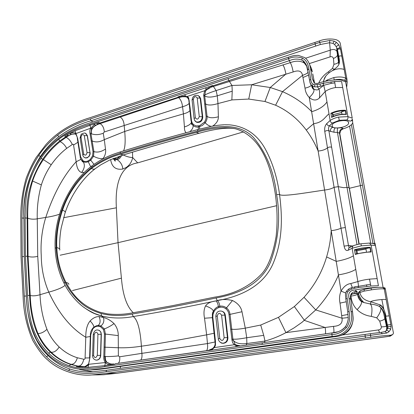 <?xml version="1.0" encoding="UTF-8"?>
<svg xmlns="http://www.w3.org/2000/svg" width="414" height="414" viewBox="0 0 414 414"><rect width="100%" height="100%" fill="white"/><g stroke="black" fill="none" stroke-linecap="round" stroke-linejoin="round"><path stroke-width="0.62" d="M96.219 360.118L96.628 360.149C99.024 359.89 100.395 358.322 100.737 355.445L101.342 334.377L100.912 332.183L101.135 334.346C101.016 331.8 99.909 330.367 97.818 330.036L97.818 330.036C95.515 329.658 93.988 331.164 93.233 334.553L94.247 334.424C95.562 331.536 96.793 331.479 97.937 334.243L101.135 334.346L100.524 355.419L97.306 355.341C95.976 358.255 94.734 358.301 93.585 355.471L92.57 355.564L93.233 334.631M100.876 332.1L99.546 330.563L98.366 330.108M88.596 363.927L89.998 357.406L90.738 334.776L92.793 328.939C94.226 327.2 95.898 326.273 97.807 326.16L100.348 326.589L103.407 329.461L104.442 334.036L103.821 356.459C103.547 358.736 104.054 360.765 105.347 362.54L106.16 361.996L110.776 364.02L110.046 364.543C108.24 364.698 106.672 364.03 105.347 362.54L88.762 364.294C87.054 366.385 84.958 367.259 82.474 366.907L83.742 366.571M83.747 366.571L83.747 366.571C84.254 367.125 85.833 366.266 88.467 363.989L88.467 363.989C89.465 360.977 89.848 358.793 89.621 357.432L89.714 357.463M105.347 362.54L104.897 365.598L88.016 367.347L79.271 366.949L79.912 366.488L83.328 366.592M106.16 361.996C105.011 360.511 104.561 358.669 104.809 356.48L105.42 334.057L104.442 334.036M27.572 295.518L29.58 295.384L27.443 256.256L25.461 256.276L27.572 295.518C29.073 316.306 31.578 336.453 48.707 353.256C53.97 358.581 60.842 362.773 69.335 365.826C79.214 368.9 91.013 369.169 104.742 366.623L104.897 365.598L114.849 364.191L115.335 363.715L204.356 351.077M112.939 364.041L110.776 364.02M97.807 326.16L98.118 325.528L96.358 325.87M92.7 328.499L92.793 328.939M90.304 336.489L85.77 337.265C85.729 329.88 87.178 324.447 90.117 320.964C92.415 323.308 93.693 325.373 93.957 327.163M90.117 320.964C92.938 318.019 95.919 316.55 99.055 316.544L103.433 317.486C104.431 320.922 103.598 323.738 100.933 325.916L98.118 325.528C100.395 323.608 100.711 320.617 99.055 316.544M114.036 323.598C111.107 325.756 107.888 327.536 104.39 328.944L105.42 334.057L118.259 335.614C118.306 331.065 116.898 327.06 114.036 323.598C110.802 320.498 107.267 318.459 103.433 317.486L101.559 315.939L103.288 316.384C113.12 318.48 123.108 318.537 133.241 316.55C159.892 312.14 187.325 306.955 215.528 300.988C210.648 301.687 207.331 303.322 205.572 305.905C210.307 307.586 212.91 309.367 213.381 311.245C214.587 308.901 216.258 307.343 218.385 306.572L219.813 306.189C222.183 305.806 224.404 306.365 226.479 307.866L232.482 300.523C226.51 299.146 221.428 299.177 217.241 300.616L215.528 300.988M100.348 326.589L100.933 325.916L104.39 328.944L103.407 329.461M89.6 357.919L85.098 357.96L85.77 337.265C70.882 328.255 58.55 313.217 48.78 292.144C43.889 280.759 41.379 268.557 41.255 255.536C40.448 242.692 41.954 229.987 45.773 217.422L37.255 218.835C36.913 207.471 38.274 196.164 41.353 184.913C43.599 177.792 46.896 171.075 51.232 164.756C55.667 158.345 60.822 152.88 66.69 148.367L72.284 144.533C70.856 141.153 68.807 138.747 66.142 137.313L60.087 141.624C53.748 146.685 48.184 152.688 43.398 159.623C38.807 166.247 35.206 173.383 32.597 181.037C28.98 193.338 27.36 205.727 27.738 218.209L28.059 256.416C30.895 257.249 34.124 257.223 37.741 256.338L37.255 218.835C33.694 219.456 30.522 219.249 27.738 218.209L25.145 217.914C25.316 198.099 26.698 179.371 41.064 158.231C45.452 151.617 51.295 145.34 58.586 139.404C67.084 132.899 77.459 127.874 89.724 124.329L288.491 58.674C292.791 56.651 297.381 56.444 302.261 58.069C305.889 59.885 308.073 63.466 308.818 68.812L310.759 79.322C310.966 81.677 311.711 83.302 312.989 84.197L314.733 84.735L319.95 84.145L320.539 86.226L317.471 86.857L318.961 89.082L323.717 85.32L325.181 91.53L319.437 97.952C316.436 100.814 313.046 100.659 309.279 97.487L324.586 190.031C301.05 193.602 282.11 196.733 279.548 194.518C277.173 177.073 272.308 161.714 264.965 148.44C256.923 134.193 245.083 126.322 229.444 124.831L225.097 124.728C225.019 124.614 216.434 125.219 211.057 126.415L197.871 129.551L197.545 131.078L196.231 131.419C169.569 138.55 144.207 145.847 120.138 153.309C110.057 156.187 100.685 160.798 92.011 167.147C83.985 173.538 77.822 180.085 73.537 186.792C68.243 194.797 64.242 202.907 61.531 211.109C57.468 223.146 55.667 235.343 56.138 247.696L55.124 248.265M80.476 366.468L77.071 366.038L79.912 366.488M69.335 365.826L70.582 364.408L77.071 366.038L76.362 366.504L79.271 366.949M85.098 357.96C85.124 358.964 84.684 359.393 83.783 359.248C82.671 364.056 80.673 366.323 77.796 366.048L83.147 366.597M118.135 363.316C119.506 362.276 120.019 360.097 119.677 356.785L118.373 355.905C113.633 356.418 109.306 356.614 105.384 356.501C104.887 361.246 107.169 363.771 112.225 364.077M118.259 335.614L118.373 355.905M378.38 287.357C372.01 287.337 359.518 289.138 354.958 289.976C349.82 290.437 347.843 293.19 349.033 298.235L350.989 311.281C354.296 324.752 345.214 336.049 332.188 336.416L104.83 368.263L90.097 369.857C57.51 369.79 44.909 352.863 36.867 340.189C30.118 326.299 26.62 311.519 26.377 295.855L24.286 256.561L23.991 218.147C23.21 202.596 26.072 186.874 32.571 170.982C40.029 155.571 54.301 133.691 89.631 123.005L288.263 57.215L289.2 60.723L212.987 85.781L216.129 90.573L217.272 95.815L232.238 91.199L231.85 99.924L248.752 99.055L264.96 101.492L275.595 105.223C287.709 110.698 297.935 118.978 306.272 130.053C311.023 136.444 314.982 143.441 318.143 151.043C322.056 150.712 325.166 149.666 327.479 147.901L324.767 131.523C324.333 128.112 325.016 125.452 326.812 123.538L330.155 120.464L326.972 101.947C323.939 106.341 318.863 109.581 311.747 111.671C303.617 103.272 293.878 96.597 282.519 91.649L270.254 87.499L251.65 84.772L293.179 71.943C298.654 69.919 301.765 71.053 302.515 75.348L305.014 88.161C305.397 91.804 306.815 94.909 309.279 97.487C312.896 94.118 314.438 91.432 313.895 89.429L311.685 85.563M333.653 336.753L334.062 336.81C347.569 335.852 353.302 327.303 353.075 317.134L352.93 315.696C354.674 326.154 345.555 336.727 333.653 336.753L332.188 336.416L331.893 334.548C337.131 334.553 341.974 332.251 346.43 327.624C349.494 323.463 350.394 318.097 349.131 311.525L347.191 298.525C346.528 295.767 346.678 293.552 347.641 291.88L349.199 290.359L351.688 289.117L354.669 288.263L354.638 286.845L356.397 286.607L351.289 287.746L351.693 289.117M354.669 288.263L358.307 287.575L358.245 286.379L356.413 286.607M356.754 286.566L358.245 286.379C358.514 285.929 358.384 284.325 357.856 281.572L350.761 283.574L352.314 287.388M350.761 283.574C347.061 283.937 343.827 286.441 341.048 291.089L331.216 230.67C335.242 230.189 338.507 229.356 341.012 228.176L344.091 246.123C344.867 249.844 346.29 251.189 348.36 250.165L352.128 248.255L357.856 281.572C361.06 280.501 364.946 279.688 369.516 279.129L370.509 284.278L358.245 286.379M263.718 335.361L260.716 325.047L245.285 328.152L246.723 337.731L263.718 335.361L264.991 341.058C272.277 339.025 279.264 336.22 285.934 332.644L333.513 326.361C339.946 325.963 342.782 323.256 342.021 318.237L340.018 303.12C339.118 298.986 339.464 294.975 341.048 291.089L345.7 293.014M349.157 247.862L348.469 245.518L338.295 186.678L334.088 187.283L341.012 228.176L345.323 227.545M260.716 325.042L278.456 317.341L294.364 306.546L304.026 297.299C314.588 285.474 322.118 272.024 326.615 256.949C329.161 248.296 330.693 239.535 331.216 230.67L324.586 190.031C328.53 189.617 331.697 188.701 334.088 187.283L327.479 147.907C328.861 146.965 330.248 146.753 331.64 147.275L338.29 186.673L343.589 187.661L347.036 187.454L356.992 244.596M231.85 99.924L217.971 103.567L217.272 95.815C211.357 97.461 207.166 97.497 204.697 95.913L205.473 91.292L206.596 89.916L211.068 87.188L290.286 62.664C291.43 64.594 292.393 67.689 293.179 71.943M218.385 116.779L217.971 103.567C212.206 105.322 208.092 105.466 205.623 104.002L204.692 103.971L203.766 95.882L204.697 95.913L207.057 116.267C209.267 118.047 213.039 118.218 218.385 116.779C218.452 120.386 216.538 123.496 212.63 126.115M232.238 91.199L231.98 85.47L216.129 90.573C210.307 92.467 206.467 93.999 204.614 95.163L203.672 95.008L203.766 95.882M211.068 87.188L210.229 86.288L208.946 86.707L209.422 87.432L206.177 89.217L205.535 87.83L208.946 86.707M210.488 86.619L212.987 85.781L212.755 85.455L210.229 86.288M188.303 98.408L187.169 97.316L185.529 96.767L184.835 94.64L180.84 95.96L181.648 96.457L185.488 95.981L187.299 96.441L188.649 97.776L190.135 108.07L189.736 108.499M205.473 91.292L204.707 90.738L206.177 89.217L206.596 89.916M185.529 96.767L182.295 96.762L178.594 97.626C180.727 99.438 182.051 102.47 182.558 106.724L124.184 125.509L124.723 131.466C138.105 126.994 163.313 119.729 183.407 113.886L182.558 106.724C185.907 105.782 188.111 104.67 189.162 103.386M120.189 117.048L100.09 123.631C102.615 125.188 104.017 127.973 104.302 131.983L124.184 125.509C123.895 121.426 122.565 118.606 120.189 117.048L178.594 97.626L177.911 96.928L180.84 95.96M188.624 99.148L188.261 98.289L188.649 97.776M187.169 97.316L187.299 96.441L204.707 90.738L203.672 95.008M319.437 97.952C319.799 93.673 319.644 90.718 318.961 89.082C317.673 90.195 315.996 90.19 313.936 89.067L313.646 88.844M309.672 80.497L309.631 80.425C309.889 83.173 310.779 85.061 312.306 86.081L314.728 86.888L317.471 86.857L317.196 84.684M214.022 332.592L214.493 332.411L212.848 317.414L212.977 314.5L213.955 311.763C215.063 309.781 216.62 308.404 218.628 307.643L219.912 307.297C222.095 306.945 224.072 307.436 225.847 308.777L226.479 307.866C228.502 309.491 229.687 311.675 230.024 314.417L231.731 329.192C234.308 329.606 238.826 329.259 245.285 328.152L241.988 311.737C241.026 306.94 237.853 303.203 232.482 300.523M216.041 297.961C236.886 294.292 260.649 285.049 270.42 262.233C278.596 239.856 280.661 217.298 276.609 194.564L279.548 194.518C282.591 217.966 282.638 241.253 272.95 263.889C262.667 287.249 238.624 296.864 217.241 300.616L216.041 297.961L214.618 298.277C185.736 304.419 158.257 309.677 132.169 314.05C121.266 316.151 110.895 315.965 101.057 313.486C91.918 310.619 84.772 306.671 79.633 301.64C73.325 295.72 68.403 289.163 64.879 281.981C59.642 271.47 56.728 260.044 56.138 247.696M205.572 305.905C203.895 309.129 203.548 313.243 204.521 318.237L212.377 317.667M212.977 314.5L212.403 314.35L213.158 311.742L213.381 311.245L213.955 311.763M214.064 333.244L206.653 334.843L204.521 318.237M225.847 308.777C227.628 310.221 228.678 312.156 229.004 314.588L241.988 311.737M264.396 342.538L264.991 341.058L246.863 343.527L246.723 337.731C240.073 338.968 235.462 339.428 232.891 339.123L234.935 344.137L236.482 345.079L240.229 345.825M246.17 345.131L246.863 343.527C240.208 344.412 235.587 343.253 232.999 340.044L232 340.267L231.866 339.185L232.891 339.123L231.731 329.192L230.712 329.265L231.866 339.185M215.021 341.99L207.471 343.579L141.878 353.354L141.407 346.192C156.321 344.246 184.271 338.931 206.653 334.843L207.471 343.579C207.859 347.253 207.528 349.644 206.472 350.756M234.935 344.137L234.22 344.738L236.171 345.669L235.757 346.684L212.118 350.042L212.579 349.059L208.371 350.404L212.403 348.655L212.579 349.059L214.39 347.579L215.482 345.255L215.451 341.167L214.493 332.411M212.486 348.65L213.997 347.149L214.985 345.121L215.482 345.255M235.757 346.684L240.063 345.845L236.171 345.669L236.482 345.079M241.543 345.778L239.654 346.13M262.316 342.839L241.124 345.918M214.085 347.108L214.39 347.579L234.22 344.738L232.647 342.745L232 340.267M115.268 363.73L208.371 350.404M212.118 350.042L207.564 350.689M369.516 279.129L377.138 278.612L378.422 285.717L370.809 286.022L358.307 287.575M352.93 315.696L352.547 311.975L350.989 311.281M352.687 293.987L352.681 293.992C351.419 294.276 350.824 294.664 350.896 295.161C350.415 295.379 350.617 299.032 350.803 299.477C349.985 295.969 351.046 293.976 353.986 293.5L352.687 293.987L351.295 293.573M349.033 298.235L350.798 299.477L352.754 313.439M189.933 110.574C188.898 111.92 186.724 113.022 183.407 113.886L184.427 126.943C188.189 125.784 190.497 124.329 191.361 122.57C191.465 123.853 191.687 124.588 192.024 124.774L192.106 124.278L193.121 125.494C194.611 126.772 196.365 127.284 198.384 127.02L202.296 125.514L205.235 122.735C206.979 124.743 208.987 125.954 211.259 126.379M189.824 131.693C192.215 129.649 193.312 127.579 193.121 125.494L193.504 124.614L196.091 125.908L199.579 125.742L204.485 122.099L204.977 121.307L205.841 119.196L206.136 117.017L204.692 103.971M191.33 122.456L192.106 124.278L191.097 121.007M186.145 132.697C184.929 131.719 184.359 129.805 184.427 126.943M204.485 122.099L205.235 122.735C206.695 120.707 207.305 118.549 207.057 116.267L206.089 116.163M358.928 244.151L339.811 133.546L340.857 130.301L343.185 128.832C348.334 127.258 351.517 125.276 352.733 122.88L352.319 119.077C351.859 120.37 351.134 121.048 350.146 121.116L346.709 119.951L339.268 120.308L332.509 122.999L329.435 125.809C328.483 127.201 328.307 128.878 328.907 130.845C327.5 130.312 326.123 130.539 324.767 131.523M326.972 101.947L325.181 91.53C327.96 89.569 331.428 88.234 335.588 87.535L342.673 87.509L341.597 81.553L334.579 81.434L323.241 83.317L323.717 85.32L320.539 86.226M323.231 83.317L319.95 84.145M312.068 70.69L311.602 68.817L312.327 71.865L310.433 68.263L312.389 78.805L314.231 83.048C315.846 83.675 317.673 83.566 319.706 82.717C323.862 81.372 335.376 78.945 341.353 80.187L345.633 81.9L346.218 85.118M334.579 81.434L334.848 82.924L331.2 83.374L323.717 85.32M310.433 68.263C309.832 63.684 307.959 60.133 304.802 57.618L298.308 55.378L295.198 55.455C293.153 55.838 294.188 55.357 288.263 57.215M311.602 68.817L309.217 63.627L330.388 56.785C331.868 56.376 332.887 56.946 333.441 58.503C335.713 57.525 337.068 56.392 337.498 55.098L337.643 53.737L338.781 60.32L338.771 57.163L337.524 50.265L337.643 53.737L336.96 51.388L336.629 47.284L334.59 44.515L333.001 43.423L329.585 42.72L320.395 44.51L91.096 120.728C79.628 123.879 68.869 129.184 58.824 136.646C51.807 142.219 45.659 148.849 40.391 156.533C28.147 175.909 22.656 196.433 23.919 218.1L24.214 256.597L22.232 256.618L21.968 218.018C22.242 197.193 23.598 178.113 38.781 155.457C43.087 148.776 49.344 142.018 57.562 135.176C66.318 128.299 77.221 122.901 90.262 118.989L315.101 43.941L314.976 42.425L319.448 40.929L319.717 42.414L315.101 43.941L315.789 46.042M312.389 78.805L314.417 82.448L312.767 73.94M104.302 131.983L103.257 133.225C99.029 134.886 95.101 135.078 91.463 133.8C90.614 128.997 93.492 125.602 100.09 123.631L95.365 125.261L94.615 124.272L90.733 128.19L75.959 133.546L77.713 138.555L80.595 156.782L83.043 160.798C84.518 161.651 86.128 161.719 87.871 161.005L88.239 161.703C86.34 162.474 84.606 162.433 83.028 161.569L81.185 159.809M123.522 150.887C125.163 147.663 125.561 141.19 124.723 131.466L104.297 139.632L103.257 133.225M59.735 250.087C60.139 249.073 59.161 248.224 56.801 247.536C57.339 259.769 60.392 271.403 65.966 282.436C72.378 293.857 80.637 305.786 100.245 312.316L107.288 313.859C115.729 314.837 124.024 314.521 132.18 312.917L172.224 305.718L214.473 297.169C233.988 294.287 249.771 286.478 261.808 273.737C268.236 266.538 272.997 254.139 276.091 236.549C277.582 223.27 277.364 209.37 275.45 194.844C269.804 156.865 256.452 134.84 235.406 128.764C224.869 126.575 211.839 127.786 196.314 132.387L198.937 133.313C172.529 140.393 147.374 147.591 123.47 154.908L120.298 154.256C137.795 148.698 176.193 137.619 196.314 132.387M334.062 336.81L106.61 368.279L92.048 369.862L87.276 369.94M68.828 284.397C68.874 283.538 67.917 282.881 65.966 282.436M59.688 249.052C59.456 241.895 59.963 234.831 61.21 227.866L65.003 213.081C65.738 212.03 64.91 211.068 62.519 210.193C68.005 193.824 77.63 179.924 91.396 168.498C93.103 169.419 94.506 169.393 95.608 168.426L100.793 164.829L109.513 160.104L123.47 154.908M56.801 247.536C56.2 235.851 58.11 223.405 62.519 210.193M120.298 154.256C110.352 156.942 100.716 161.688 91.396 168.498M276.609 194.564C273.99 171.634 266.28 152.611 253.477 137.5C239.292 122.71 216.667 125.354 197.545 131.078M77.666 366.048L70.794 364.248C63.425 361.701 56.873 357.68 51.139 352.195C45.664 346.963 41.26 340.722 37.938 333.482C33.234 321.543 30.667 308.885 30.238 295.508L28.059 256.421L27.443 256.256L27.096 217.992C25.797 197.312 30.988 177.751 42.673 159.307L41.064 158.231M87.918 310.024L94.511 313.46L101.559 315.939L101.057 313.486M278.456 317.341L285.934 332.644L294.1 327.857L301.925 322.377L315.737 309.915C325.44 299.513 333.042 287.834 338.543 274.875C346.342 273.561 352.076 271.724 355.755 269.359M77.915 142.235L73.573 145.045C73.501 144.222 73.071 144.051 72.284 144.533M76.124 134.545L75.338 133.877M76.383 134.969L75.643 134.177C73.216 133.484 70.049 134.529 66.142 137.313L64.77 136.201L67.301 134.659L68.47 135.694L70.975 134.369L75.332 133.877L75.865 134.271L75.959 133.546C74.251 132.428 72.31 132.444 70.147 133.608L70.975 134.369M73.573 145.045L76.145 161.765C76.818 168.058 78.655 171.629 81.646 172.478C84.699 168.239 85.16 164.601 83.033 161.574L83.043 160.798M80.921 159.369L76.145 161.765C63.58 175.515 53.453 194.068 45.773 217.422C51.471 216.563 56.071 215.477 59.575 214.152M80.264 157.108L80.254 157.025C80.114 157.92 80.73 159.199 82.091 160.849L83.028 161.569L82.624 161.89L81.579 160.327M87.871 161.005L90.128 159.561L92.576 155.866L93.005 151.627L90.035 133.644C89.569 131.657 89.802 129.841 90.733 128.19L91.53 128.661L90.925 133.587L93.906 151.565L93.005 151.627M85.998 133.598L87.416 135.725L90.195 153.863L89.362 156.073L87.349 157.775L85.574 157.998L84.684 157.662M85.574 157.998L84.922 157.791M89.367 156.068L86.837 157.946M76.264 134.757L75.865 134.271M90.733 128.19L89.978 125.297L74.981 130.772L67.301 134.659M91.53 128.661L95.365 125.261M89.724 124.329L89.978 125.297L98.837 122.373L99.903 123.496M81.646 172.478L84.254 172.431M94.009 164.358L90.749 160.187L88.239 161.703L90.707 166.806M90.128 159.561L90.749 160.187L93.538 156.213L93.906 151.565C97.259 152.719 101.125 151.886 105.492 149.066C106.062 152.383 105.223 155.571 102.982 158.629L102.6 159.09M102.982 158.629C100.136 158.898 96.99 158.091 93.538 156.213L92.576 155.866M68.47 135.694L66.023 137.241M352.961 245.875L352.128 248.255L361.277 245.854L371.089 245.057L375.477 245.683L375.203 244.715L373.604 243.587L369.754 243.07M373.304 243.504L375.017 243.163L383.09 287.476M375.182 244.079L375.017 243.163M349.354 187.987L359.186 244.1M358.384 293.438L355.538 293.516L358.369 293.35M354.601 291.756L355.114 293.381M357.147 291.834L354.627 291.751M339.268 120.308L338.605 117.079L347.926 116.624L352.242 118.176L345.892 83.323M350.146 121.116L352.656 120.427M337.446 132.439L347.036 187.454L349.033 187.692L339.485 133.168L337.446 132.439C337.234 130.193 337.332 128.718 337.736 128.009C340.655 127.703 342.337 127.822 342.792 128.356C340.437 129.266 339.335 130.865 339.485 133.168L339.811 133.546M352.661 245.999L348.469 245.518L344.091 246.123M337.736 128.009L335.252 127.926C334.201 128.806 333.787 130.244 334.01 132.242L328.913 130.845L331.64 147.275M334.01 132.242L337.446 132.444M350.441 247.117L350.094 245.823M335.252 127.926L332.644 127.331C330.895 128.154 330.191 129.546 330.522 131.517M332.644 127.331L329.435 125.809C327.94 125.773 327.065 125.018 326.812 123.538M204.412 351.067L206.451 350.761L204.412 351.067M345.369 326.729C341.84 330.651 337.41 332.716 332.075 332.913L331.847 334.559L332.038 332.908L337.865 331.78C337.974 331.899 343.108 330.015 345.364 326.718L345.39 326.687M180.716 97.052L180.018 96.664L178.165 97.238L97.155 123.884L97.611 124.262M307.659 69.754C307.25 65.976 305.667 62.969 302.919 60.729L301.811 60.082C297.863 58.576 293.661 58.788 289.2 60.723M306.526 65.314L304.321 63.068L302.919 60.729C303.317 60.428 304.518 61.96 306.526 65.324L309.631 80.425M228.088 78.619L228.844 80.57L231.98 85.47L251.65 84.772L248.752 99.055M306.831 66.343L304.321 63.068C300.523 60.713 295.844 60.579 290.286 62.664M119.677 356.785L141.878 353.354C142.235 356.79 141.805 359.047 140.589 360.133M282.943 64.832C284.149 66.757 285.137 69.837 285.903 74.065L270.254 87.499L264.96 101.492M294.364 306.546L304.435 320.4L325.187 327.526C325.611 330.615 325.678 332.727 325.394 333.855M37.741 256.338L40.023 294.696C40.515 306.826 42.828 318.371 46.963 329.337C49.913 336.132 53.986 342.016 59.186 346.994C64.512 352.024 70.566 355.616 77.351 357.758L83.783 359.248M91.251 141.019L92.146 140.962C95.877 142.545 99.924 142.106 104.297 139.632L105.492 149.066M48.707 353.256L50.363 352.128C35.294 338.233 30.6 316.643 29.58 295.384L30.238 295.508C33.099 296.113 36.365 295.844 40.023 294.696L48.78 292.144C56.987 289.904 62.436 287.626 65.127 285.313M353.986 293.505L356.107 293.314C357.365 292.517 357.572 291.87 356.718 291.363C351.527 291.839 349.551 294.54 350.798 299.477L350.937 300.305M314.826 83.328L314.417 82.448L314.557 83.219M354.958 289.976L356.718 291.363M333.622 336.758L324.969 337.933M190.135 108.07L191.475 120.546L192.127 122.823L193.504 124.614M199.388 96.312L200.671 98.62L202.762 117.162C202.348 121.059 200.355 122.782 196.779 122.337L195.574 121.488M222.235 343.19L223.12 343.33C226.282 343.03 227.876 341.146 227.902 337.674L225.325 315.23C224.978 313.129 223.865 311.809 221.982 311.266M208.387 350.399L206.451 350.761M348.51 122.068C346.891 118.823 333.286 121.286 332.157 125.007L332.292 126.487C334.103 129.639 347.403 127.201 348.604 123.486L348.51 122.068M357.437 253.482L356.956 250.708L354.462 249.782L355.269 254.455L356.112 253.87L370.38 251.691L355.957 253.901M370.266 247.318L369.971 247.66L370.706 251.743L371.11 252.012L370.266 247.318C364.863 247.396 359.595 248.214 354.462 249.782M355.45 250.046L369.971 247.66M370.706 251.743L370.38 251.691M369.552 247.872L365.878 248.597L366.468 251.909M356.956 250.708L365.95 249.021M345.995 114.207L345.343 110.595L345.623 110.29L346.373 114.44L345.561 114.212C341.001 114.067 336.603 114.942 332.375 116.831L331.588 117.41L330.874 113.276L332.271 113.576L332.794 116.593M345.343 110.595L344.955 110.817C340.396 110.667 336.008 111.542 331.785 113.446M341.985 114.259L341.545 111.775L344.955 110.817M341.674 112.489L333.306 114.668L332.271 113.576M333.306 114.668L333.586 116.256M351.393 124.707L362.457 185.203L360.387 185.622L349.576 126.094M352.728 122.886L374.639 243.241M314.976 42.425L90.164 117.664C76.735 121.669 59.6 129.204 45.902 144.621L36.189 157.418C32.753 162.899 29.42 169.849 26.185 178.258C22.423 191.48 20.633 204.811 20.814 218.25L21.057 256.903L23.106 296.44C23.582 312.006 26.801 326.646 32.753 340.37C38.047 349.582 43.087 356.159 47.874 360.113C58.653 370.375 77.423 376.409 91.877 374.944L106.119 373.407L370.809 337.265L370.489 335.335L365.065 336.096L365.541 337.99M325.176 81.315L327.314 79.954L333.793 77.568C339.097 76.611 343.092 76.833 345.773 78.225L340.536 49.235C339.185 48.697 338.191 48.883 337.56 49.794L337.219 48.862M344.143 69.412C340.324 68.227 336.313 68.698 332.1 70.825L331.583 71.161M325.72 76.181L323.945 79.83L323.727 81.641M323.308 81.739L323.945 79.83C324.793 75.788 329.425 72.305 332.1 70.825C339.107 65.924 340.417 64.418 338.807 56.692L339.128 63.642M323.758 82.609L322.884 83.944M338.828 64.486L338.497 61.976L338.781 60.32L339.221 63.264M334.031 79.99L334.238 79.943C338.605 79.017 342.078 79.157 344.655 80.357L345.773 78.225L346.901 78.924L340.241 43.315C339.915 41.964 338.719 40.826 336.66 39.894C330.398 37.933 322.304 39.615 319.448 40.929M320.395 44.51L319.717 42.414L329.839 40.453L334.15 41.131L336.391 42.357L338.787 44.81L340.536 49.235M344.655 80.357L347.165 82.127L346.787 86.583L346.487 86.598M381.843 299.539L383.876 309.574M387.266 325.171L387.432 325.896M387.592 326.599L387.99 328.318M96.571 374.887L103.785 374.722L116.613 373.283L389.346 336.287L390.288 335.247C382.815 335.687 374.049 336.784 370.809 337.265M379.71 321.124L381.335 326.874C384.032 326.822 385.724 326.553 386.412 326.072L386.836 325.756L385.346 317.838L384.823 318.682C384.223 319.629 382.52 320.441 379.71 321.124L376.714 317.838L371.311 316.374C372.45 309.781 372.088 305.656 370.23 303.99C374.582 304.471 377.796 305.403 379.871 306.795L380.823 307.85C381.232 310.184 379.866 313.512 376.714 317.838M380.694 307.411C383.478 310.298 385.03 313.771 385.346 317.838L385.713 316.394L387.551 326.827L387.323 329.135L387.602 328.576C388.472 327.945 389.481 328.245 390.64 329.477L391.08 326.444L390.806 324.54L387.406 324.949L386.836 325.756L386.485 330.548M382.163 333.938L381.268 332.349L370.489 333.658L370.489 335.335L386.774 333.027L388.849 331.826L390.64 329.477M371.379 289.847L371.084 288.087C376.181 287.357 380.13 287.15 382.924 287.466L384.244 288.931L386.169 299.601C382.438 298.903 369.847 300.911 371.073 301.806C364.77 300.647 361.034 297.552 359.854 292.517L364.03 291.145L371.379 289.847C377.237 288.941 381.527 288.636 384.244 288.931L385.377 289.132L393.145 331.557C393.921 333.741 392.969 334.973 390.288 335.247M379.628 332.514L378.401 329.927L378.774 329.875C380.476 329.575 381.33 328.571 381.335 326.874M372.936 243.416L362.457 185.203M349.406 188.282L360.387 185.622L370.696 243.121M350.855 295.524L350.948 296.134C351.574 301.759 353.623 306.256 357.096 309.631C360.946 313.372 365.681 315.618 371.311 316.374M350.948 296.134C354.156 295.622 356.319 295.037 357.427 294.37L357.039 293.459M356.526 291.792L356.444 291.409M22.232 256.618L24.297 296.108C25.896 317.704 28.354 338.699 46.477 356.764C51.646 362.245 59.031 366.809 68.641 370.463C79.7 373.945 89.243 374.308 106.031 371.751L365.065 336.096L365.153 334.414M386.169 299.601L390.806 324.54M391.08 326.444L387.659 326.491L385.713 316.394C385.211 311.25 383.271 307.385 379.892 304.808L371.073 301.806L370.23 303.99L363.875 302.536C361.412 300.155 359.585 297.138 358.395 293.485L358.006 295.513L361.07 300.766L363.875 302.536L361.489 301.635C361.826 303.747 360.361 306.417 357.096 309.631M364.03 291.145L364.341 289.391L360.144 290.835L359.854 292.517L358.395 293.485C357.763 293.412 358.348 292.532 360.144 290.835L360.599 290.607M387.551 326.827L387.602 328.576L385.822 331.091M329.839 40.453L329.585 42.72L330.263 50.156C333.275 48.95 335.511 49.359 336.96 51.388L338.497 61.971C338.026 63.078 336.504 63.849 333.932 64.289L333.441 58.503M334.253 69.371L332.504 68.351L333.932 64.289M332.504 68.351L328.493 71.777L329.114 72.812M305.584 58.229L330.263 50.156L330.067 56.889M110.641 159.592C111.78 167.008 115.842 170.154 122.829 169.036L126.275 167.447C129.701 165.072 131.833 161.781 132.666 157.579L132.485 152.129M121.556 155.519C120.66 157.646 119.216 159.033 117.229 159.69L114.248 159.571L112.908 158.629M383.255 287.513L384.042 287.658L385.377 289.132L384.948 287.88L384.539 287.782M345.669 80.984L346.901 78.924L347.165 82.127M106.745 370.23L92.229 371.808C84.461 372.274 77.02 371.348 69.894 369.029C61.702 366.224 54.451 361.758 48.143 355.631C32.442 341.007 27.303 318.138 26.31 295.974L24.286 256.613M342.031 335.035L378.401 329.927M92.902 371.767L79.695 369.567M60.144 255.221L118.037 242.666L116.386 207.792L63.57 217.707M116.386 207.797C114.709 181.058 122.058 165.124 137.707 162.868L243.587 131.854M318.749 83.002C320.871 78.406 324.121 74.665 328.493 71.777M276.661 205.691L118.037 242.666L121.416 278.161L72.46 290.566M121.416 278.161C122.772 294.939 126.72 306.469 133.272 312.741M357.427 294.37L357.686 294.892M120.22 155.954C118.699 158.324 116.815 159.271 114.564 158.805L113.607 158.345M95.644 360.02L96.415 360.128C93.937 359.709 92.653 358.188 92.565 355.564L92.565 355.621M93.585 355.471L94.247 334.424M96.628 360.149L96.415 360.128C98.817 359.859 100.188 358.291 100.524 355.419L100.737 355.445M97.937 334.243L97.306 355.341M89.998 357.406L89.621 357.432L90.355 334.812L90.738 334.776M82.226 367.228L82.474 366.907M88.762 364.294L88.016 367.347M105.384 356.501L103.821 356.459M109.855 364.894L110.046 364.543M112.349 364.543L113.514 363.978M90.454 334.859L90.355 334.812C90.361 332.556 91.096 330.47 92.565 328.556C93 327.396 97.207 325.29 96.679 325.771L95.898 326.041M113.845 363.937L112.862 364.056M132.169 314.05L133.241 316.55C137.536 319.624 140.258 329.503 141.407 346.192C133.587 347.444 125.949 347.967 118.482 347.76L104.08 347.17M104.742 366.623L331.847 334.559M351.367 287.751L348.557 289.138M353.421 255.78C349.768 258.057 344.065 259.92 336.303 261.374L326.615 256.949M348.36 250.165L348.728 248.11L349.463 247.686M209.422 87.432L209.691 87.768M205.535 87.83L184.835 94.64M180.018 96.664L179.635 96.358M181.648 96.457L182.289 96.767M188.97 101.358L189.364 100.918M306.272 130.053L313.693 123.641C322.496 122.601 324.431 117.617 329.011 113.788M219.912 307.297L219.813 306.189C219.373 303.198 218.52 301.34 217.241 300.616M215.782 300.937C217.065 301.651 217.935 303.529 218.385 306.572L218.628 307.643M212.848 317.414L212.398 317.559M229.004 314.588L230.712 329.265M214.98 341.338L215.451 341.167M241.357 345.799L244.131 345.426M206.565 350.741L206.188 350.886M370.809 286.022L370.509 284.278M198.29 129.442L198.384 125.996M199.579 125.742L199.626 129.096M191.475 120.546L191.04 120.795L188.924 101.171C188.634 100.116 189.322 101.404 188.261 98.289L187.387 97.45L188.743 99.686M334.848 82.929L335.588 87.535M312.394 88.063L313.129 87.551M25.461 256.276L25.145 217.914M64.123 283.388L64.879 281.981M223.084 351.978L140.294 363.689M139.187 363.735L107.707 368.232C99.795 369.335 94.573 369.873 92.043 369.862L90.102 369.857M264.396 346.363L262.259 346.223M104.83 368.263L107.692 368.237M60.62 210.907L61.531 211.109M32.597 181.037L41.353 184.913M43.398 159.623L51.232 164.756M60.087 141.624C62.845 142.933 65.045 145.185 66.69 148.367M212.335 314.811C212.439 313.051 212.713 312.027 213.158 311.742L212.403 314.35L212.361 317.522L214.944 341.281C214.918 342.394 215.321 341.571 214.985 345.121L215.026 345.116M91.794 165.967L92.011 167.147M103.391 316.405L101.409 315.866C97.026 314.386 94.915 314.345 85.32 308.347C78.386 303.835 69.278 294.007 63.994 283.129C58.659 272.376 55.704 260.706 55.119 248.115C54.653 235.535 56.49 223.125 60.625 210.886C64.631 198.699 72.062 186.228 77.785 179.485C85.636 170.433 87.804 169.207 91.737 166.009C99.339 160.404 107.449 156.171 116.065 153.309L120.458 151.86L120.138 153.309M348.257 317.554L342.021 318.237L315.737 309.915L304.026 297.299M77.713 138.555L77.371 138.804L80.254 157.025L80.595 156.782M83.944 157.113L85.113 157.827C88.223 157.874 89.848 156.109 89.988 152.533L87.219 135.611L84.296 135.663L87.043 152.616C86.298 155.395 85.186 155.861 83.7 154.018L80.989 137.091L80.15 138.255M90.185 152.647L87.043 152.616M82.847 155.157L83.7 154.018M80.989 137.091C81.729 134.348 82.826 133.872 84.296 135.663M87.416 135.725L85.387 133.303C85.372 132.583 81.496 133.437 81.02 134.669L80.093 137.898L82.79 154.8C82.888 156.15 83.664 157.16 85.113 157.827L85.31 157.936M75.332 133.867L75.767 134.146C76.952 136.206 77.49 137.758 77.371 138.804L77.387 138.892M75.959 133.546L74.981 130.772M69.888 133.225L70.147 133.608M91.463 133.8L90.035 133.644M94.397 123.838L94.615 124.272M96.612 123.108L97.155 123.884M67.943 135.347L59.849 140.874C53.313 146.023 47.584 152.171 42.673 159.307M349.126 247.882L352.702 245.983C353.121 245.787 355.409 244.788 360.972 243.768L361.277 245.854M360.972 243.768L369.521 243.059L371.089 245.057L377.138 278.612M343.185 128.832L342.792 128.356M346.709 119.951C347.781 119.237 348.184 118.125 347.926 116.624L342.673 87.509M332.509 122.999C331.2 122.798 330.413 121.949 330.155 120.464C332.328 118.984 335.149 117.855 338.605 117.079M366.525 284.78L366.82 286.395M331.2 83.374L330.952 81.858M70.582 364.408C62.985 361.867 56.242 357.768 50.363 352.128M262.046 344.422L262.362 342.828L331.956 332.928M346.43 327.624L345.364 326.718C347.574 323.753 348.407 318.697 348.246 318.102L347.75 311.959M349.131 311.525L347.765 311.851L345.83 299.053M347.191 298.525L345.84 298.924L345.436 294.939C345.711 292.895 346.078 291.627 346.544 291.135L346.549 291.13M347.641 291.88L346.544 291.135L348.526 289.158L349.199 290.359M58.586 139.404L59.849 140.874M288.449 58.69L290.266 62.669M302.261 58.069L301.811 60.082M308.818 68.812L307.705 69.987M310.759 79.322L309.61 80.109C309.703 82.365 310.603 84.352 312.306 86.081L313.895 89.429C312.725 89.274 311.659 86.769 311.654 85.579M312.989 84.197L312.451 86.164M314.733 84.735L314.728 86.888M305.014 88.161C308.218 87.416 310.329 86.443 311.349 85.258M308.709 75.001L303.027 77.522M340.018 303.12L346.295 301.754M348.086 314.459L341.773 315.628M275.595 105.223L282.519 91.649L302.515 75.348C305.128 74.51 307.022 73.49 308.197 72.274M333.808 332.649C334.041 331.51 333.943 329.415 333.513 326.361M70.794 364.248C73.78 364.589 75.969 362.426 77.351 357.758M51.139 352.195C54.011 352.583 56.692 350.849 59.186 346.994M37.938 333.482C40.722 333.643 43.729 332.266 46.963 329.337M194.585 120.308L196.298 121.939C199.879 122.378 201.877 120.655 202.291 116.758L199.269 116.562C198.239 119.491 196.935 119.879 195.356 117.736L193.322 99.184L192.075 100.064L192.122 100.509M200.671 98.62L200.2 98.19L202.291 116.758L202.762 117.162M194.14 119.02L194.088 118.585L195.356 117.736M196.779 122.337L196.298 121.939C195.103 121.395 194.368 120.277 194.088 118.585L192.075 100.064C192.577 96.208 194.668 94.708 198.347 95.556L200.2 98.19L197.199 97.973L199.269 116.562M193.322 99.184C194.342 96.296 195.631 95.893 197.199 97.973M227.902 337.674L227.421 337.57L224.843 315.095L221.583 315.22L224.134 337.731C223.022 341.038 221.562 341.271 219.762 338.44L218.323 338.973M215.844 316.591L215.823 316.415C216.036 312.684 217.759 310.893 221.004 311.043C223.156 311.416 224.435 312.767 224.843 315.095L225.325 315.23M220.341 342.404L222.628 343.232C225.796 342.927 227.395 341.038 227.421 337.57L224.134 337.731M223.12 343.33L222.628 343.232C220.89 343.553 217.919 340.298 218.307 338.828L215.823 316.42L217.257 315.98C218.359 312.715 219.803 312.461 221.583 315.22M219.762 338.44L217.257 315.98M355.269 254.455C360.418 252.913 365.697 252.095 371.11 252.012M356.573 253.72L355.947 250.103M346.373 114.44C341.219 114.181 336.292 115.17 331.588 117.41M330.874 113.276C335.563 111.014 340.484 110.02 345.623 110.29M192.127 122.823L191.703 123.532M340.189 47.688L337.27 48.573L338.807 56.692C339.402 55.838 340.375 55.662 341.731 56.18M391.913 335.164L389.279 336.328L390.619 336.028M389.279 336.328L116.981 373.262L106.119 373.407M386.774 333.027L385.072 331.516L386.562 330.47C387.364 330.175 388.125 330.626 388.849 331.826M390.05 335.671L392.814 334.346M379.881 304.797L379.897 304.782C380.901 305.097 382.081 306.277 383.436 308.321C385.036 312.223 385.832 314.852 385.822 316.213L389.134 315.82M334.59 44.515L336.391 42.357M338.787 44.81L336.23 46.539M122.829 169.036C122.513 165.155 120.645 162.04 117.229 159.69L116.846 158.841L120.308 155.923M123.248 154.976C126.674 156.606 129.815 157.47 132.666 157.574L137.707 162.868M113.55 158.371L116.846 158.841M113.452 159.116L113.462 158.407M24.297 296.108L26.387 295.984M370.561 333.663L106.584 370.24L106.031 371.751M384.87 331.609L381.139 332.385M21.968 218.018L23.991 218.126M38.781 155.457L40.391 156.533M57.562 135.176L58.824 136.646M90.262 118.989L91.096 120.728L92.834 121.944M334.15 41.131L333.001 43.423M46.477 356.764L48.143 355.631M68.641 370.463L69.894 369.029M120.138 368.362L120.609 366.442M361.07 300.766L361.489 301.635C358.146 299.11 357.851 295.72 357.68 294.887M327.314 79.954L327.531 80.849M333.793 77.568L334.238 79.943M371.084 288.087L364.387 289.381M242.195 345.695L262.357 342.828M235.406 128.764C227.172 127.067 213.303 129.266 198.937 133.313M325.414 337.984L223.933 351.978M95.003 168.891C83.768 177.342 71.648 193.504 65.314 212.154M103.283 316.379L101.72 316.011C95.613 314.123 92.488 313.522 83.581 307.1M120.458 151.86C144.926 144.238 170.734 136.801 197.871 129.551M331.987 332.918L262.362 342.828M355.543 293.516L352.785 293.966M345.804 114.181C341.069 114 336.499 114.911 332.1 116.914M348.604 123.486L348.303 121.804M103.785 374.722L91.877 374.944M385.988 330.972C386.779 330.01 386.924 328.374 386.417 326.072L383.7 313.424C382.075 308.678 381.589 308.942 380.823 307.85L379.881 306.805L379.892 304.808M113.84 159.369L115.201 161.149C115.532 160.989 115.216 160.466 114.248 159.571L112.918 158.624M116.976 373.262L103.371 374.748M358.508 293.956L358.198 294.219M113.659 158.324L114.564 158.805"/></g></svg>
